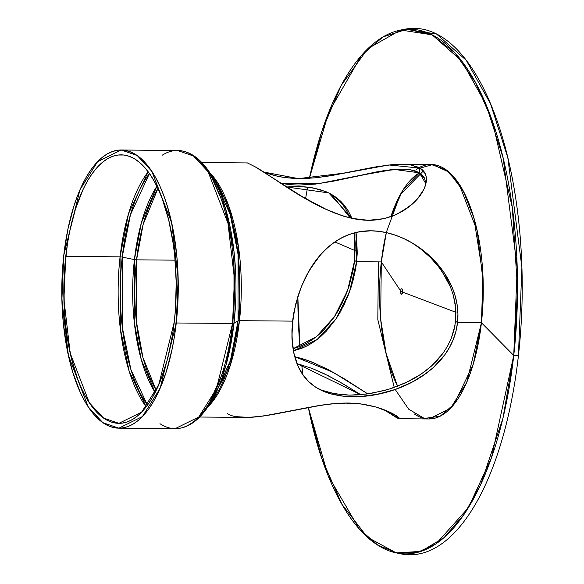 <?xml version="1.0" encoding="UTF-8"?>
<svg xmlns="http://www.w3.org/2000/svg" width="584" height="584" viewBox="0 0 584 584"><rect width="100%" height="100%" fill="white"/><g stroke="black" fill="none" stroke-linecap="round" stroke-linejoin="round"><path stroke-width="0.88" d="M146.19 406.851A134.247 56.195 90.5 0 1 120.07 256.851A134.247 56.195 -89.5 0 1 148.183 171.805L128.524 213.656L120.07 256.851L65.751 256.391A134.247 56.195 -89.5 0 1 134.627 158.899A134.247 56.195 -89.5 0 1 174.302 321.806A134.247 56.195 90.5 0 1 105.419 419.297A134.247 56.195 90.5 0 1 65.751 256.391A134.247 56.195 -89.5 0 1 121.165 154.855A134.247 56.195 -89.5 0 1 174.302 321.806L175.47 308.885L176.207 282.605L174.777 256.566L173.266 243.959L168.732 220.161L162.323 199.013L158.49 189.691L154.285 181.325L149.76 174.003L144.934 167.783L139.883 162.732L134.627 158.899L129.239 156.322L123.757 155.016L118.245 155.008L112.748 156.293L107.317 158.855L102.017 162.666L96.886 167.703L91.973 173.901L87.337 181.215L83.008 189.566L75.467 209.05L69.642 231.614L67.445 243.783L64.576 269.312L63.941 282.415L64.291 308.702L65.277 321.623L66.78 334.238L71.321 358.036L77.73 379.184L81.563 388.506L85.76 396.872L90.294 404.194L95.112 410.413L100.171 415.465L105.419 419.297L110.814 421.874L116.289 423.174L121.808 423.188L127.305 421.904L132.729 419.341L138.036 415.523L143.168 410.494L148.081 404.289L152.716 396.981L161.009 379.323L167.725 358.189L172.608 334.413L174.302 321.806L158.731 384.885L141.664 412.114L118.888 423.342L103.441 418.005L89.345 402.792L70.182 353.13L63.919 299.453L65.751 256.391L120.07 256.851A134.247 56.195 90.5 0 0 146.19 406.851L129.159 371.176L120.304 328.566L120.07 256.851A2.635 0.577 -173.6 0 1 122.217 257.077L134.429 259.603L141.328 222.964L156.877 186.267L141.328 222.964L134.429 259.603A2.635 0.577 6.4 0 0 136.568 259.836L143.182 224.322L157.935 188.479L143.182 224.322L136.568 259.836L175.105 260.165L136.568 259.836A122.406 51.239 90.5 0 1 157.935 188.479M65.751 256.391L120.07 256.851A2.635 0.577 -173.6 0 1 122.217 257.077L122.363 327.609L130.918 369.606L147.467 405.143A133.364 55.83 -89.5 0 1 122.217 257.077L130.436 214.795L149.431 173.536A133.364 55.83 90.5 0 0 122.217 257.077L134.429 259.603L134.247 322.032L141.255 359.503L155.125 392.536L141.255 359.503L134.247 322.032L134.429 259.603A2.635 0.577 6.4 0 0 136.568 259.836L175.105 260.165M162.235 155.205A139.094 58.225 90.5 0 1 232.556 323.463A139.094 58.225 -89.5 0 1 175.142 428.663L198.743 417.034L216.423 388.82L232.556 323.463L176.258 322.988A139.094 58.225 90.5 0 1 104.894 423.991A139.094 58.225 90.5 0 1 63.787 255.208A139.094 58.225 90.5 0 1 135.16 154.198A139.094 58.225 90.5 0 1 176.258 322.988L160.125 388.338L142.445 416.553L118.844 428.181L102.842 422.663L88.235 406.887L68.386 355.444L61.897 299.833L63.787 255.208L67.824 229.541L73.861 206.167L77.562 195.618L81.672 185.975L86.155 177.324L90.958 169.747L96.046 163.323L101.36 158.111L106.857 154.154L112.486 151.497L118.18 150.168L123.896 150.183L129.575 151.526L135.16 154.198L140.598 158.169L145.839 163.403L150.825 169.849L155.526 177.441L159.877 186.106L163.849 195.764L167.396 206.32L173.098 229.716L176.755 255.398L177.77 268.786L178.135 296.015L177.47 309.6L174.507 336.048L172.229 348.655L166.192 372.03L158.373 392.222L153.899 400.872L149.088 408.45L144.007 414.874L138.685 420.086L133.188 424.042L127.567 426.692L121.866 428.021L116.158 428.014L110.478 426.663L104.894 423.991L99.455 420.02L94.214 414.793L89.221 408.347L84.527 400.755L80.169 392.09L72.657 371.877L66.956 348.48L63.298 322.799L61.816 295.825L62.576 268.596L63.787 255.208L79.928 189.858L97.608 161.644L121.209 150.008L137.211 155.534L151.811 171.302L171.667 222.752L178.156 278.364L176.258 322.988L232.556 323.463A139.094 58.225 90.5 0 0 177.507 150.489L193.508 156.016L208.108 171.784L227.964 223.227L234.454 278.845L232.556 323.463A2.635 0.577 6.4 0 0 233.987 323.266L233.994 251.507L225.57 208.627L209.116 171.674A138.211 57.852 -89.5 0 1 233.987 323.266L238.046 320.879A2.635 0.577 -173.6 0 1 239.477 320.674L230.191 365.774L207.802 407.026L230.191 365.774L239.477 320.674L292.584 321.127L295.796 303.687L301.322 286.795L304.863 278.816L311.009 267.698L320.631 254.726L326.003 249.149L331.763 244.214L337.961 239.929L344.626 236.374L351.729 233.637L359.197 231.79L371.044 230.804L379.271 231.373L387.506 232.892L395.726 235.323L403.829 238.615L411.662 242.681L419.1 247.419L429.444 255.719L435.752 262.034L444.044 272.516L448.658 280.079L452.447 288.073L455.33 296.46L457.17 305.038L457.929 313.805L457.535 322.529L455.571 321.346L455.717 308.177L453.323 295.234L450.41 286.832L446.548 278.78L439.241 267.523L430.379 257.413L420.276 248.587L412.056 242.907M176.258 322.988L232.556 323.463A2.635 0.577 6.4 0 0 233.987 323.266L238.046 320.879L230.468 360.416L213.131 399.449L230.468 360.416L238.046 320.879L238.053 254.354L230.242 214.598L214.985 180.339L209.116 171.674L202.59 163.374C194.895 154.994 186.53 150.701 177.507 150.489L121.209 150.008M293 348.743L316.192 336.873L334.362 316.813L347.604 290.416L354.641 260.522L353.349 269.239L348.94 286.525L345.903 294.854L338.428 310.286L334.019 317.324L324.018 329.726L318.462 334.997L312.484 339.625L306.038 343.567L299.161 346.735L293 348.743L299.161 346.735L306.038 343.567L315.528 337.391L324.018 329.726L334.019 317.324L342.385 302.797L348.94 286.525L353.349 269.239L354.641 260.522L356.598 261.705L356.036 266.056L353.4 279.203L350.94 287.744L344.443 304.096L336.165 318.703L326.317 331.15L317.952 338.859L311.863 343.166L305.293 346.765L293.38 350.904L301.833 348.268L308.637 345.056L314.966 341.1L320.835 336.457L326.317 331.15L336.165 318.703L340.508 311.652L347.933 296.095L350.94 287.744L355.306 270.458L356.598 261.705L381.308 261.909L400.566 290.825C400.916 294.686 401.653 295.132 402.77 292.153L400.566 290.825A2.723 1.139 90.5 0 1 401.967 288.846A2.723 1.139 90.5 0 1 402.77 292.153L455.958 312.331L402.77 292.153A10.527 2.3 -173.6 0 1 401.347 291.482A10.527 2.3 -173.6 0 1 400.566 290.825A2.723 1.139 -89.5 0 0 401.376 294.132A2.723 1.139 -89.5 0 0 402.77 292.153A10.527 2.3 -173.6 0 1 401.347 291.482A10.527 2.3 -173.6 0 1 400.566 290.825A2.723 1.139 90.5 0 1 401.967 288.846A2.723 1.139 90.5 0 1 402.77 292.153L455.958 312.331M242.112 417.304L236.367 416.662L248.58 417.385L263.107 416.071L317.944 405.705L331.15 403.894L343.881 403.055L359.635 403.712L376.089 407.011L390.316 412.552L397.397 416.618L399.39 418.173L399.704 418.662L399.164 418.64L392.244 414.932L392.39 413.618L392.244 414.932L383.462 409.421L392.244 414.932L392.39 413.618M199.648 417.027L245.506 417.414L255.617 416.947L270.969 414.844L322.368 405.019L331.15 403.894L347.998 403.026L363.219 404.179L376.089 407.011L390.316 412.552L396.346 415.925L399.704 418.662L392.244 414.932L383.87 409.683M254.982 166.717L247.521 162.987L254.982 166.717L263.756 172.222L254.982 166.717C275.48 177.697 324.887 219.467 368.336 220.314C412.07 220.409 439.635 179.135 419.933 168.119L419.4 172.813L415.297 170.944L410.304 169.732L404.559 169.148L391.046 169.688L375.694 172.054L333.179 181.23L315.506 184.084L298.628 185.084L290.679 184.727L280.948 183.398L290.679 184.727L298.628 185.084L315.506 184.084L333.179 181.23L383.549 170.689L402.106 169.083L410.304 169.732L419.4 172.813L424.634 178.361L425.889 183.792L424.634 178.361L423.699 176.748L419.4 172.813L394.017 169.411L357.685 175.872L317.608 183.821L280.948 183.398M263.282 171.937L274.166 175.477L284.101 177.485L295.3 178.529L303.454 178.595L316.185 177.74L329.354 175.93L372.307 167.513L391.652 164.703L405.106 164.345L410.851 164.987L418.013 167.104L419.933 168.119L425.159 173.601L426.262 177.105L426.364 180.982L425.524 185.143L423.787 189.486L417.889 198.304L409.077 206.685L397.646 213.795L391.024 216.576L383.907 218.657L368.336 220.314L351.838 218.35L343.421 216.109L326.843 209.707L303.14 197.209L263.756 172.222L299.388 194.983L322.777 207.809L335.07 213.182L343.421 216.109L356.014 219.168L364.263 220.161L372.38 220.241L383.907 218.657L394.412 215.262L403.675 210.459L412.706 203.641L419.648 196.107L423.787 189.486L425.524 185.143L426.327 181.317M210.123 403.427A128.13 53.633 -89.5 0 0 238.046 320.879A2.635 0.577 -173.6 0 1 239.477 320.674L238.63 247.828L228.505 205.327L209.795 172.674L228.505 205.327L238.63 247.828L239.477 320.674L292.584 321.127C298.884 273.312 327.675 230.3 371.044 230.804C414.844 231.14 462.878 274.757 457.535 322.529L456.002 331.048L453.337 339.348L449.622 347.224L444.979 354.59L433.313 367.584L426.524 373.169L411.479 382.527L395.018 389.535L377.753 394.215L360.598 396.507L344.421 396.361L330.194 393.769L323.93 391.572L318.251 388.805L313.148 385.462L308.593 381.542L304.571 377.045L301.089 371.986L298.139 366.336L293.854 353.24L291.942 337.946L291.942 329.704L293.891 312.352L298.278 295.139L301.322 286.795L308.848 271.29L318.068 257.763L323.273 251.857L328.828 246.601L334.8 241.988L341.246 238.053L348.122 234.899L355.422 232.6L363.058 231.22L371.044 230.804L379.271 231.373L387.506 232.892L395.726 235.323L403.829 238.615L411.662 242.681L419.1 247.419L426.108 252.792L432.664 258.8L438.679 265.392L444.044 272.516L452.447 288.073L455.33 296.46L457.17 305.038L457.929 313.805L457.535 322.529L481.435 322.733L483.172 281.911L477.238 231.03L459.075 183.967L445.716 169.542L431.072 164.484L401.726 164.235L410.851 164.987L419.933 168.119L423.035 170.572L425.159 173.601L426.262 177.105L426.364 180.982M395.2 389.47L408.661 409.165L424.385 418.472L440.256 416.166L454.294 403.975L473.303 364.095L481.435 322.733A127.246 53.268 -89.5 0 0 419.078 167.637L416.472 169.207L432.583 164.549L448.972 172.09L463.273 191.056L473.836 217.701L482.953 275.809L481.435 322.733L513.745 355.459L491.465 457.819L468.346 507.795L436.102 543.784L417.29 552.471L397.587 553.158L377.906 545.237L359.233 528.914L328.186 475.77L308.323 407.428L321.93 458.936L341.925 504.299L367.438 537.236L396.244 552.895L400.536 553.793A263.231 110.193 90.5 0 0 518.424 355.707L521.899 267.545L507.824 157.731L490.604 103.959L466.229 60.283L436.547 34.018L404.989 29.2L400.682 30.025L432.138 34.828L461.725 61.006L486.019 104.536L503.182 158.133L517.212 267.582L513.745 355.459L518.424 355.707A263.231 110.193 -89.5 0 0 402.836 29.667A263.231 110.193 -89.5 0 1 518.424 355.707A263.231 110.193 90.5 0 1 398.39 553.296M293.38 350.904L317.251 339.406L335.807 319.236L349.385 292.285L356.598 261.705L357.247 253.157L356.598 261.705L354.641 260.522L355.284 243.674L354.225 232.906L355.284 243.674L354.641 260.522L356.598 261.705L381.308 261.909L380.659 319.119L386.192 353.787L397.573 386.25L386.192 353.787L380.659 319.119L381.308 261.909L400.566 290.825A2.723 1.139 -89.5 0 0 401.376 294.132A2.723 1.139 -89.5 0 0 402.77 292.153A2.723 1.139 90.5 0 0 401.967 288.846A2.723 1.139 90.5 0 0 400.566 290.825L381.308 261.909A122.406 51.239 -89.5 0 0 397.573 386.25M350.217 217.978L346.071 209.547L342.56 204.473L338.523 199.998L331.296 194.253L350.217 217.978L346.071 209.547L342.56 204.473L338.523 199.998L333.953 196.093M419.933 168.119L419.4 172.813L419.933 168.119L388.944 164.973L344.859 173.054L298.395 178.616L263.355 171.966L277.312 176.229L284.101 177.485L299.315 178.631L316.185 177.74L333.778 175.171L376.351 166.79L391.652 164.703L401.726 164.235M302.943 374.848L301.709 364.912L302.943 374.848A262.369 109.828 90.5 0 1 301.709 364.912M299.891 346.443L297.825 296.555L299.891 346.443A262.369 109.828 90.5 0 1 297.825 296.555M334.88 241.937L355.327 250.733M378.417 261.887L377.819 319.587L394.236 387.469M399.565 418.721L428.911 418.969L450.498 408.333L466.674 382.52L481.435 322.733L513.745 355.459L517.519 289.233L512.314 207.576L492.29 120.888L475.617 82.702L454.936 52.852L431.437 34.478L406.851 29.258L383.024 36.894L361.489 55.37L328.58 112.654L309.389 178.324L321.901 131.093L341.173 85.403L367.854 48.647L400.682 30.025M423.371 170.937L400.149 194.866L386.55 231.731M386.338 232.622L381.308 261.909L386.338 232.622A122.406 51.239 -89.5 0 0 381.308 261.909L356.598 261.705L355.963 232.468L356.634 236.958L355.963 232.468M159.958 423.692A139.094 58.225 -89.5 0 0 232.556 323.463A2.635 0.577 6.4 0 0 233.987 323.266L238.046 320.879A2.635 0.577 -173.6 0 1 239.477 320.674L292.584 321.127L291.942 337.946L292.591 345.859L293.854 353.24L298.139 366.336L302.76 374.585L308.593 381.542L315.63 387.207L323.93 391.572L330.194 393.769L340.684 395.945L352.276 396.748L360.598 396.507L369.11 395.667L382.111 393.266L395.018 389.535L403.383 386.323L415.392 380.41L422.925 375.731L433.313 367.584L439.496 361.387L444.979 354.59L449.622 347.224L453.337 339.348L456.002 331.048L457.535 322.529L481.435 322.733L457.535 322.529L455.571 321.346L454.031 329.88L451.344 338.18L447.621 346.02L442.957 353.335L431.262 366.234L424.451 371.76L417.107 376.702L409.333 381.038L392.915 387.929L384.338 390.528L366.92 394.01L349.911 395.127L341.939 394.762L327.763 392.251L321.543 390.112L334.566 393.799L349.911 395.127L358.306 394.872L371.256 393.361L388.659 389.294L405.325 382.98L420.838 374.308L431.262 366.234L437.445 360.109L442.957 353.335L447.621 346.02L451.344 338.18L454.943 325.646L455.965 312.586L455.191 303.819L453.323 295.234L450.41 286.832L441.862 271.151L436.438 264.012L430.379 257.413L423.765 251.376L416.691 245.959M156.22 390.346L142.949 357.554L136.291 320.85L136.568 259.836L136.291 320.85L142.949 357.554L156.22 390.346A122.406 51.239 90.5 0 1 136.568 259.836A2.635 0.577 6.4 0 1 134.429 259.603A123.29 51.611 -89.5 0 0 155.125 392.536M367.767 393.893L344.633 379.009L329.15 370.125L313.024 362.467L304.717 359.386L294.686 356.634L308.878 360.846L325.186 368.066L344.633 379.009L367.767 393.893L333.289 372.373L294.686 356.634M419.451 172.842L402.566 190.713L390.857 216.642A122.406 51.239 -89.5 0 1 419.451 172.842M357.247 253.157L356.634 236.958L357.247 253.157M351.984 218.379L348.312 210.955L344.881 205.926L340.939 201.487L336.486 197.648L331.522 194.377L325.967 191.661L313.06 187.917L305.688 186.924L297.738 186.53L286.496 186.96L297.738 186.53L309.454 187.347L319.798 189.493L328.821 192.954L336.486 197.648L342.976 203.633L348.312 210.955L351.984 218.379L328.734 192.91L286.496 186.96M414.399 414.005A127.246 53.268 -89.5 0 0 481.435 322.733L513.745 355.459L518.424 355.707L513.745 355.459L502.919 418.407L480.683 484.618L464.185 514.234L444.066 537.594L420.984 551.398L396.244 552.895M360.737 394.689L343.881 384.316L328.259 375.731L311.936 368.38L297.008 363.671L311.936 368.38L324.237 373.745L340.056 382.104L360.737 394.689L297.008 363.671M399.39 418.173L399.704 418.662L399.164 418.64M188.077 425.313A138.211 57.852 90.5 0 0 233.987 323.266L225.811 365.912L207.108 408.019A138.211 57.852 90.5 0 0 233.987 323.266A138.211 57.852 -89.5 0 0 190.384 154.059M315.929 387.396L321.543 390.112M212.05 176.31A128.13 53.633 -89.5 0 1 238.046 320.879L238.053 254.354L230.242 214.598L214.985 180.339M156.877 186.267A123.29 51.611 -89.5 0 0 134.429 259.603L122.217 257.077A133.364 55.83 -89.5 0 0 147.467 405.143M148.183 171.805A134.247 56.195 -89.5 0 0 120.07 256.851A2.635 0.577 -173.6 0 1 122.217 257.077A133.364 55.83 90.5 0 1 149.431 173.536M209.795 172.674A127.246 53.268 90.5 0 1 239.477 320.674A127.246 53.268 90.5 0 1 207.802 407.026M292.584 321.127C288.54 370.365 308.44 395.572 352.276 396.748C395.959 397.507 452.14 370.833 457.535 322.529L455.571 321.346M227.3 413.53C247.704 426.641 304.483 403.106 347.998 403.026C391.601 403.894 411.676 428.028 392.244 414.932M354.641 260.522L354.225 232.906M309.389 178.324A262.369 109.828 90.5 0 1 446.665 44.742A262.369 109.828 90.5 0 1 513.745 355.459A262.369 109.828 90.5 0 1 417.436 552.435A262.369 109.828 90.5 0 1 308.323 407.428M305.607 198.648A262.369 109.828 90.5 0 1 307.644 187.121M419.4 172.813L425.889 183.785M201.808 162.542L247.667 162.929M213.131 399.449L207.108 408.019L200.443 416.202C192.603 424.451 184.172 428.605 175.142 428.663L118.844 428.181M208.232 171.959L212.065 176.339"/></g></svg>
